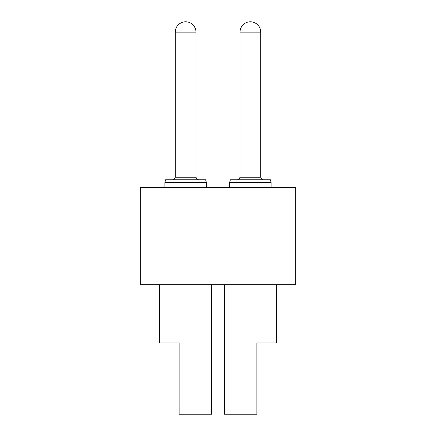 <?xml version="1.0" encoding="UTF-8"?>
<svg xmlns="http://www.w3.org/2000/svg" width="436" height="436" viewBox="0 0 436 436"><rect width="100%" height="100%" fill="white"/><g stroke="black" fill="none" stroke-linecap="round" stroke-linejoin="round"><path stroke-width="0.65" d="M140.299 187.567L140.299 284.697L295.701 284.697L295.701 187.567L140.299 187.567M229.658 182.384L230.35 179.796L270.402 179.796L271.099 182.384L229.658 182.384L229.658 187.567M240.018 32.16A10.36 10.36 0 0 1 250.378 21.8A10.36 10.36 0 0 1 260.739 32.16L240.018 32.16L240.018 177.207L239.271 179.022L237.424 179.796M276.277 284.697L276.277 342.974L256.853 342.974L256.853 414.2L224.475 414.2L224.475 284.697M164.901 182.384L165.598 179.796L205.65 179.796L206.342 182.384L164.901 182.384L164.901 187.567M175.261 32.16L195.982 32.16A10.36 10.36 0 0 0 185.622 21.8A10.36 10.36 0 0 0 175.261 32.16L175.261 177.207L174.52 179.022L172.672 179.796M211.525 284.697L211.525 414.2L179.147 414.2L179.147 342.974L159.723 342.974L159.723 284.697M260.739 32.16L260.739 177.207L240.018 177.207M195.982 32.16L195.982 177.207L175.261 177.207M271.099 182.384L271.099 187.567M260.739 177.207L261.48 179.022L263.328 179.796M195.982 177.207L196.729 179.022L198.576 179.796M206.342 182.384L206.342 187.567"/></g></svg>
